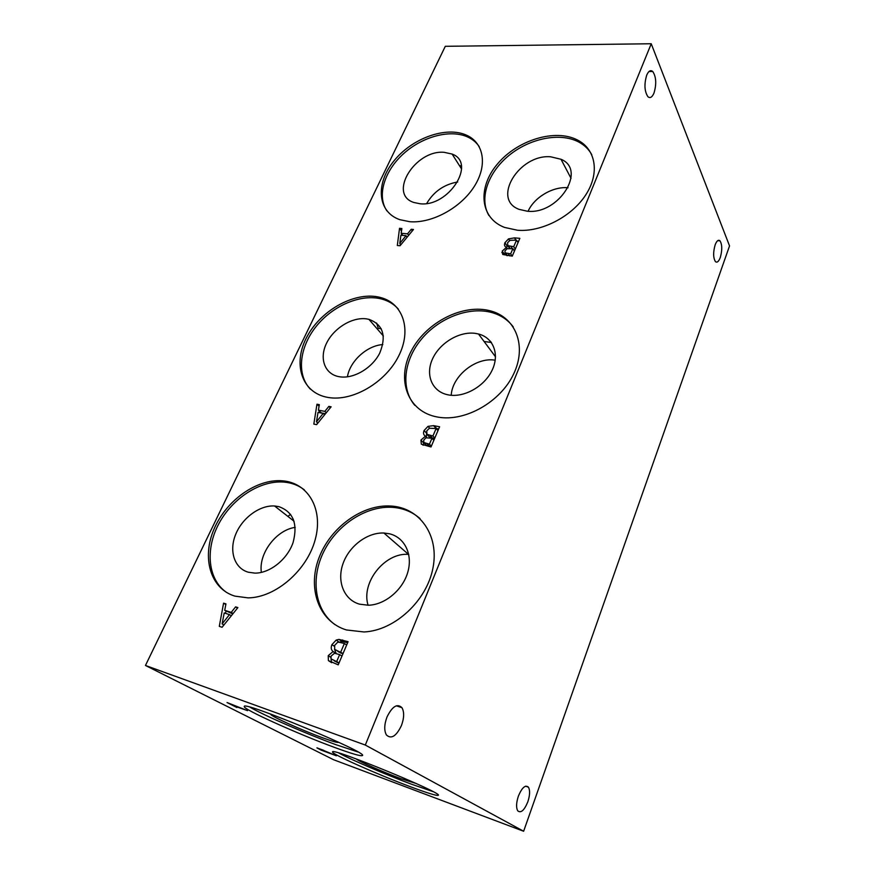 <?xml version="1.0" encoding="UTF-8"?>
<svg xmlns="http://www.w3.org/2000/svg" width="875" height="875" viewBox="0 0 875 875"><rect width="100%" height="100%" fill="white"/><g stroke="black" fill="none" stroke-linecap="round" stroke-linejoin="round"><path stroke-width="1.31" d="M327.567 752.336L319.2 748.836L327.644 752.15M323.673 750.487L336.361 755.792L321.005 750.061L316.914 747.862L323.684 750.345M145.458 665.47L333.517 759.708L523.633 831.25L365.312 745.052L145.458 665.47L445.298 46.309L651.23 43.75L729.542 245.919L523.633 831.25M334.688 747.469C298.255 734.147 242.309 708.98 244.278 706.519C241.828 700.164 369.327 753.112 362.425 755.552C360.916 756.394 351.662 753.703 334.688 747.469M410.353 786.702C377.267 774.386 330.488 753.572 332.566 751.909C330.827 746.966 444.456 793.636 438.233 795.32C436.57 795.889 427.284 793.023 410.353 786.702M247.548 710.642L234.73 706.169L236.884 707.514L227.052 702.548L247.548 710.642M334.261 660.898L338.975 663.097M336.755 661.369L339.653 654.587L334.523 653.242L331.078 656.108L331.023 658.842L339.073 662.845M339.653 654.587L341.961 656.075M337.903 651.514L342.934 653.778M340.758 652.017L344.389 643.486L338.756 642.173L337.488 642.436L334.666 645.356L334.698 649.414L343.055 653.516M344.389 643.486L346.675 645.017M333.091 651.503C331.1 649.928 330.717 647.653 331.942 644.645L336.164 640.095L338.898 639.395L348.086 641.681L338.22 664.847L328.387 660.592L328.223 655.681L333.091 651.503L336.153 653.483M334.48 649.119L336.186 653.494M333.047 651.612L335.781 653.384M328.387 660.592L331.669 662.703M331.056 658.886L331.625 662.648M347.659 642.698L342.081 641.528L339.423 642.184M336.164 640.095L339.292 642.173M365.312 745.052L651.23 43.75M425.491 436.177C423.5 435.028 423.03 433.136 424.091 430.522L427.995 426.366L433.584 425.655L439.611 426.759L431.003 446.972L421.302 444.183L420.941 440.081L425.491 436.177L426.77 437.555M506.505 247.384C504.525 246.553 504.011 244.989 504.941 242.681L508.561 238.864L514.511 237.88L519.848 238.328L512.28 256.123L502.753 254.494L502.25 251.027L506.505 247.384L507.292 248.609M328.847 406.394L331.133 406.809L316.608 424.637L313.83 424.102L316.969 404.206L319.331 404.644L318.402 410.156L324.855 411.37L328.847 406.394L330.312 407.816M409.73 221.703L399.798 219.669C377.366 211.925 375.298 183.717 393.837 161.044C412.005 138.206 446.37 125.737 466.78 135.308C484.105 143.15 487.791 165.758 473.944 186.966C460.283 208.206 431.572 223.595 409.73 221.703M327.698 397.381C301.186 392.733 292.348 362.983 307.311 336.142C321.858 309.192 356.136 290.861 380.548 297.511C403.047 303.253 412.081 329.777 398.617 356.136C385.459 382.55 352.57 401.734 328.344 397.491L327.698 397.381M234.894 596.127C210.263 588.711 201.589 557.616 214.091 528.959C226.319 500.227 256.802 478.636 282.373 480.812C307.891 482.628 323.663 508.856 315.219 539.569C307.103 570.292 275.691 597.625 248.117 597.877L234.894 596.127M517.453 230.234L504.569 227.423C479.762 218.061 477.312 187.414 497.602 163.822C517.464 140.033 555.264 128.352 577.566 140.044C595.908 149.384 599.998 173.239 585.659 195.037C571.473 216.869 541.286 232.28 517.453 230.234M437.522 417.036C407.498 411.775 395.992 379.455 411.348 350.831C426.202 322.066 463.597 303.089 491.05 311.041C515.922 317.822 527.056 346.227 513.614 374.041C500.489 401.92 465.402 421.848 438.375 417.189L437.522 417.036M346.423 629.956C318.73 621.6 307.191 588.295 319.014 557.769C330.542 527.144 362.534 504.087 391.07 506.045C419.508 507.642 439.392 534.997 433.005 567.788C426.989 600.578 394.8 630.591 363.989 631.969L346.423 629.956M411.228 229.294L413.481 229.48L400.039 245.755L397.316 245.503L399.536 228.32L401.855 228.517L401.188 233.286L407.542 233.833L411.228 229.294L412.366 230.836M235.583 606.878L237.902 607.589L222.097 627.266L219.297 626.358L223.573 603.159L225.958 603.892L224.711 610.323L231.241 612.369L235.583 606.878L237.508 608.081M423.795 442.509L429.45 444.172L431.977 438.244L425.906 437.817L423.73 440.202L423.795 442.509L426.431 445.309L431.091 446.775M429.45 444.172L431.342 446.184M431.977 438.244L433.858 440.278M426.956 434.306L432.928 436.002L436.111 428.564L429.384 428.225L426.759 430.894L426.956 434.306L429.581 437.139L434.547 438.648M432.928 436.002L434.809 438.036M436.111 428.564L437.97 430.62M426.541 433.792L426.42 437.172M425.447 436.275L426.661 437.577M423.773 442.488L423.117 445.298M438.67 428.969L435.181 428.389M427.995 426.366L429.625 428.137M510.661 253.859L512.881 248.653L506.975 248.741L504.952 250.928L505.105 252.875L510.661 253.859L512.094 256.102M505.105 252.875L506.877 255.62M512.881 248.653L514.423 251.081M513.723 246.673L516.523 240.122L509.983 240.341L507.544 242.802L507.861 245.689L513.723 246.673L515.266 249.112M507.861 245.689L509.567 248.358M513.647 249.856L514.894 249.966M516.523 240.122L518.044 242.572M507.467 245.306L506.658 247.614M506.472 247.472L507.227 248.642M505.225 253.061L504.427 254.384L502.25 251.027M518.525 241.445L517.278 241.336M508.561 238.864L509.622 240.527M229.48 614.611L224.208 612.948L222.119 623.897L229.48 614.611L231.35 615.748M222.119 623.897L223.934 624.969M231.241 612.369L233.122 613.539M232.827 613.911L224.711 610.323M223.573 603.159L225.827 604.559M225.969 611.1L225.553 613.375M223.475 624.695L223.278 625.8M323.236 413.394L318.019 412.409L316.477 421.794L323.236 413.394L324.658 414.75M316.477 421.794L317.866 423.095M324.855 411.37L326.298 412.748M325.511 413.711L321.289 412.912L318.402 410.156M316.969 404.206L319.069 406.219M319.233 410.955L318.981 412.584M317.406 422.669L317.209 423.905M406.044 235.681L400.903 235.233L399.798 243.348L406.044 235.681L407.148 237.158M399.798 243.348L400.87 244.759M407.542 233.833L408.647 235.331M401.188 233.286L402.762 235.397M399.536 228.32L401.516 230.967M401.658 233.92L401.483 235.287M400.356 244.081L400.148 245.613M338.877 753.025C351.302 759.839 386.105 774.758 411.348 784.153L432.928 791.58M356.223 758.931C357.886 760.966 383.141 772.122 400.914 778.695L416.336 783.562M250.042 707.208C263.244 715.105 306.655 733.994 335.858 744.658L357.941 751.975M270.845 714.12L270.769 714.208C269.325 715.542 301.777 730.231 322.886 737.877C332.511 741.377 337.717 742.864 338.494 742.317L338.505 742.208M408.745 554.4L408.537 554.389C385.033 552.267 360.839 582.389 368.08 605.238M420.077 518.623C412.388 511.875 403.189 508.113 392.492 507.336C366.57 505.597 337.509 524.311 324.002 551.163C310.384 577.938 314.442 609.853 334.994 624.652M389.539 533.805L383.895 533.017C367.456 532.273 349.223 545.934 343.033 563.587C336.689 581.208 343.831 599.725 359.483 604.155L368.309 605.238C384.978 604.887 402.839 589.903 407.827 572.075C412.978 554.258 404.556 537.37 389.539 533.805M495.228 360.194C476.022 356.858 452.255 375.823 451.216 395.281M513.22 326.867C508.014 319.944 501.003 315.208 492.188 312.648C469.569 306.184 439.6 317.548 421.783 338.756C403.878 359.888 400.378 388.511 414.816 405.333M475.18 333.353C459.2 331.144 439.545 343.044 432.447 359.1C425.13 375.112 432.206 391.934 448.284 394.877L448.853 394.986C464.461 397.731 484.619 386.269 492.133 370.213C499.855 354.2 493.292 337.673 478.505 333.998L475.18 333.353M568.039 187.764C552.978 186.233 534.231 197.312 528.084 211.269M591.795 154.755C588.798 149.253 584.358 144.966 578.484 141.892C559.748 132.136 529.605 138.392 508.791 155.586C487.889 172.703 478.942 198.592 488.928 215.523M550.627 156.789C519.105 154.033 491.378 199.369 519.148 209.377L527.363 211.225C558.491 214.856 587.092 169.859 561.006 159.272L550.627 156.789M295.225 527.384C276.325 529.878 258.387 553.525 261.373 572.403M304.347 489.858C298.528 485.341 291.714 482.748 283.916 482.081C260.345 480.112 232.356 498.181 218.739 523.917C204.991 549.587 207.845 579.753 226.734 592.539M278.841 506.636L274.575 505.991C259.831 505.028 242.364 517.781 235.681 534.362C228.834 550.9 234.303 568.258 248.27 572.206L254.92 573.125C269.938 573.278 287.295 559.398 293.059 542.609C298.036 523.83 293.3 511.831 278.841 506.636M382.812 344.575C366.986 345.559 349.836 361.178 347.43 376.841M398.278 309.028C393.98 304.194 388.489 300.869 381.828 299.064C361.145 293.497 332.927 305.473 316.192 326.408C299.348 347.277 296.33 374.566 310.341 389.123M366.395 318.861C352.111 316.881 333.736 328.191 326.506 343.306C319.08 358.378 324.625 374.073 338.975 376.666L339.402 376.742C353.38 379.214 372.225 368.2 379.772 353.019C386.673 335.781 383.053 324.559 368.911 319.331L366.395 318.861M457.723 181.978C444.139 184.373 433.803 191.527 426.716 203.459M479.248 146.694C476.47 142.527 472.675 139.311 467.852 137.069C450.384 128.942 422.352 136.522 403.331 153.891C384.212 171.183 376.688 195.989 386.881 210.842M444.052 152.305C415.155 149.713 387.789 194.042 413.7 202.442L420.055 203.766C448.7 207.156 476.766 162.859 452.113 154.066L444.052 152.305M584.314 144.648L584.609 145.961M518.383 796.119C522.003 787.533 525.361 784.558 528.434 787.194C530.152 790.355 529.955 795.222 527.833 801.806C524.245 810.436 520.877 813.433 517.727 810.797C516.02 807.614 516.239 802.725 518.383 796.119M387.023 716.931C392.295 706.322 397.272 703.238 401.953 707.678C404.359 712.053 404.184 718.025 401.417 725.605C396.233 736.302 391.223 739.419 386.4 734.945C384.016 730.548 384.223 724.544 387.023 716.931M715.159 244.825C716.734 240.8 718.342 239.455 719.983 240.811C722.247 244.584 722.345 250.162 720.278 257.523C718.703 261.592 717.084 262.948 715.411 261.581C713.158 257.808 713.07 252.219 715.159 244.825M646.734 75.097C648.583 70.919 650.595 69.727 652.761 71.52C656.228 76.902 656.644 84.087 653.986 93.078C652.138 97.322 650.103 98.525 647.905 96.698C644.438 91.339 644.044 84.131 646.734 75.097M376.6 323.061L378.262 328.322L381.227 328.727M491.444 342.639L490.394 341.283M292.709 520.177L293.366 519.302M290.588 514.347L287.886 516.403M334.283 660.57L337.509 662.627M337.827 651.087L341.02 653.177M331.942 644.645L334.338 646.22M328.223 655.681L330.728 657.278M342.519 639.964L345.68 642.086M427.022 443.702L429.658 446.502M430.062 435.455L432.677 438.288M424.091 430.522L426.267 432.863M420.941 440.081L423.587 442.881M434.142 425.753L436.734 428.608M508.288 253.641L509.72 255.883M510.913 246.433L512.291 248.598M504.941 242.681L507.095 246.061M514.511 237.88L515.878 240.078M338.898 639.395L342.081 641.528M433.584 425.655L436.177 428.509M507.369 255.664L505.816 253.269M510.048 248.402L508.55 246.05M392.492 507.336L391.07 506.045M408.537 554.389L383.895 533.017M492.188 312.648L491.05 311.041M495.513 356.803L478.505 333.998M578.484 141.892L577.566 140.044M571.047 178.336L561.006 159.272M283.916 482.081L282.373 480.812M294.066 521.237L274.575 505.991M381.828 299.064L380.548 297.511M383.359 335.989L368.911 319.331M467.852 137.069L466.78 135.308M461.562 168.952L452.113 154.066M586.031 147.23L586.305 146.573M528.434 787.194L525.591 786.188M401.953 707.678L396.331 705.797M719.983 240.811L717.73 240.636M652.761 71.52L648.988 71.52M503.366 252.755L501.845 252.623M461.322 165.791L459.495 165.692M491.203 342.464L484.094 341.491"/></g></svg>
